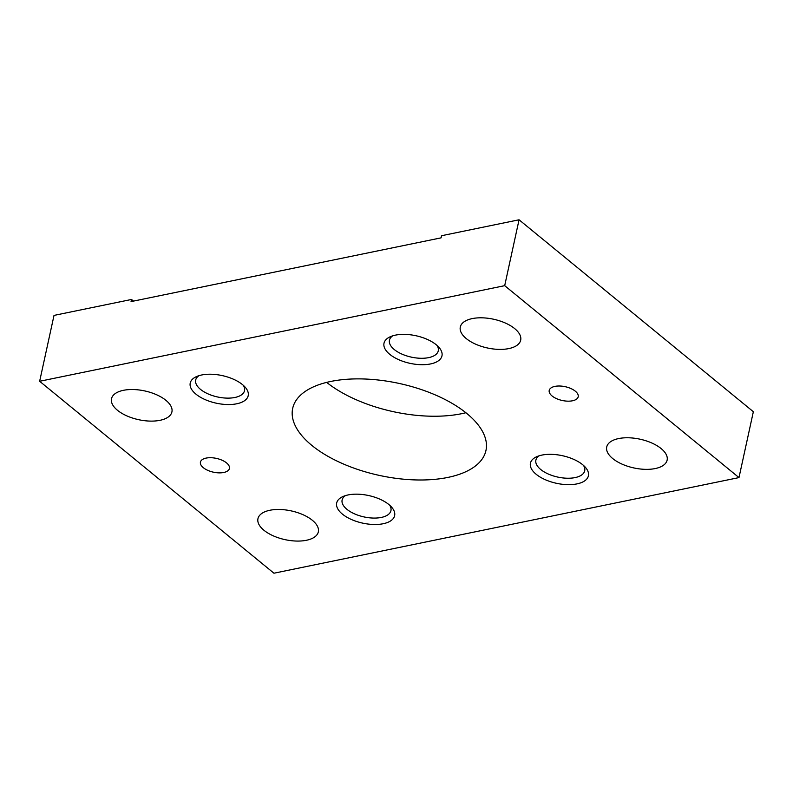 <?xml version="1.0" encoding="UTF-8"?>
<svg xmlns="http://www.w3.org/2000/svg" width="793" height="793" viewBox="0 0 793 793"><rect width="100%" height="100%" fill="white"/><g stroke="black" fill="none" stroke-linecap="round" stroke-linejoin="round"><path stroke-width="1.19" d="M311.808 445.379A98.907 47.045 12.3 0 1 292.686 408.365A98.907 47.045 12.3 0 1 363.224 378.955A98.907 47.045 12.3 0 1 466.829 413.5A98.907 47.045 12.3 0 1 485.95 450.503A98.907 47.045 12.3 0 1 415.413 479.924A98.907 47.045 12.3 0 1 311.808 445.379M263.92 530.249A30.907 14.7 12.3 0 1 257.953 518.691A30.907 14.7 12.3 0 1 279.988 509.493A30.907 14.7 12.3 0 1 312.363 520.297A30.907 14.7 12.3 0 1 318.34 531.855A30.907 14.7 12.3 0 1 296.304 541.054A30.907 14.7 12.3 0 1 263.92 530.249M117.493 410.298A30.907 14.7 12.3 0 1 111.516 398.73A30.907 14.7 12.3 0 1 133.561 389.541A30.907 14.7 12.3 0 1 165.935 400.336A30.907 14.7 12.3 0 1 171.912 411.904A30.907 14.7 12.3 0 1 149.867 421.093A30.907 14.7 12.3 0 1 117.493 410.298M612.702 458.542A30.907 14.7 12.3 0 1 606.724 446.974A30.907 14.7 12.3 0 1 628.77 437.786A30.907 14.7 12.3 0 1 661.144 448.58A30.907 14.7 12.3 0 1 667.121 460.148A30.907 14.7 12.3 0 1 645.076 469.337A30.907 14.7 12.3 0 1 612.702 458.542M466.274 338.581A30.907 14.7 12.3 0 1 460.297 327.023A30.907 14.7 12.3 0 1 482.332 317.824A30.907 14.7 12.3 0 1 514.707 328.619A30.907 14.7 12.3 0 1 520.684 340.187A30.907 14.7 12.3 0 1 498.648 349.376A30.907 14.7 12.3 0 1 466.274 338.581M203.305 467.682A14.839 7.058 12.3 0 1 200.431 462.131A14.839 7.058 12.3 0 1 211.017 457.72A14.839 7.058 12.3 0 1 226.55 462.904A14.839 7.058 12.3 0 1 229.425 468.455A14.839 7.058 12.3 0 1 218.838 472.866A14.839 7.058 12.3 0 1 203.305 467.682M552.087 395.975A14.839 7.058 12.3 0 1 549.212 390.424A14.839 7.058 12.3 0 1 559.799 386.013A14.839 7.058 12.3 0 1 575.331 391.197A14.839 7.058 12.3 0 1 578.206 396.738A14.839 7.058 12.3 0 1 567.619 401.159A14.839 7.058 12.3 0 1 552.087 395.975M389.769 505.29A24.989 11.885 12.3 0 1 390.939 510.633A24.989 11.885 12.3 0 1 381.324 517.433A24.989 11.885 12.3 0 1 354.471 513.834A24.989 11.885 12.3 0 1 342.12 499.986A24.989 11.885 12.3 0 1 345.411 495.625M348.077 494.941A29.668 14.115 12.3 0 1 391.663 507.203A29.668 14.115 12.3 0 1 383.227 523.727A29.668 14.115 12.3 0 1 344.767 515.866A29.668 14.115 12.3 0 1 342.893 496.567A29.668 14.115 12.3 0 1 348.077 494.941M243.332 385.339A24.989 11.885 12.3 0 1 244.512 390.681A24.989 11.885 12.3 0 1 234.897 397.481A24.989 11.885 12.3 0 1 208.034 393.883A24.989 11.885 12.3 0 1 195.683 380.035A24.989 11.885 12.3 0 1 198.974 375.664M201.65 374.99A29.668 14.115 12.3 0 1 245.225 387.242A29.668 14.115 12.3 0 1 236.79 403.776A29.668 14.115 12.3 0 1 198.329 395.915A29.668 14.115 12.3 0 1 196.456 376.606A29.668 14.115 12.3 0 1 201.65 374.99M583.529 465.451A24.989 11.885 12.3 0 1 584.709 470.794A24.989 11.885 12.3 0 1 575.094 477.594A24.989 11.885 12.3 0 1 548.241 473.996A24.989 11.885 12.3 0 1 535.88 460.148A24.989 11.885 12.3 0 1 539.181 455.777M541.847 455.103A29.668 14.115 12.3 0 1 585.432 467.355A29.668 14.115 12.3 0 1 576.987 483.889A29.668 14.115 12.3 0 1 538.526 476.028A29.668 14.115 12.3 0 1 536.663 456.728A29.668 14.115 12.3 0 1 541.847 455.103M437.102 345.5A24.989 11.885 12.3 0 1 438.271 350.833A24.989 11.885 12.3 0 1 428.656 357.633A24.989 11.885 12.3 0 1 401.803 354.045A24.989 11.885 12.3 0 1 389.452 340.187A24.989 11.885 12.3 0 1 392.743 335.826M395.41 335.142A29.668 14.115 12.3 0 1 438.995 347.403A29.668 14.115 12.3 0 1 430.559 363.937A29.668 14.115 12.3 0 1 392.099 356.067A29.668 14.115 12.3 0 1 390.225 336.767A29.668 14.115 12.3 0 1 395.41 335.142M39.65 381.284L273.942 573.21L738.987 477.594L504.695 285.668L39.65 381.284L54.013 315.406L131.519 299.467L133.502 301.092M131.519 299.467L131.053 301.598L441.086 237.85L441.542 235.729L519.058 219.79L753.35 411.716L738.987 477.594M326.657 382.385A98.907 47.045 -167.7 0 0 465.887 412.737M504.695 285.668L519.058 219.79"/></g></svg>
